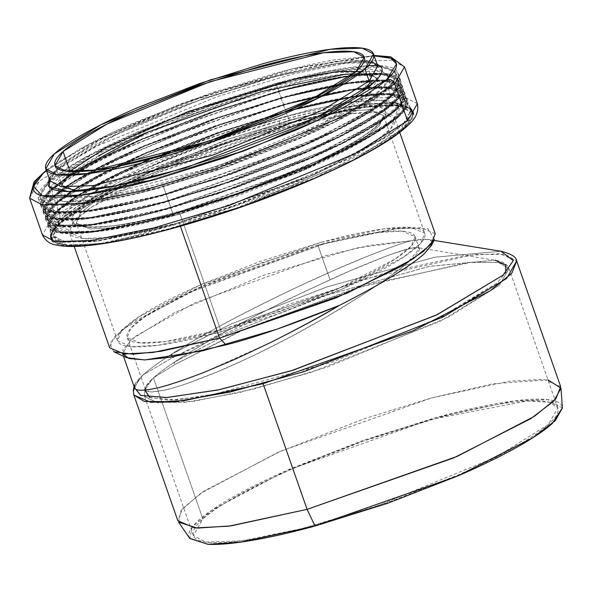 <?xml version="1.0" encoding="UTF-8"?>
<svg xmlns="http://www.w3.org/2000/svg" width="592" height="592" viewBox="0 0 592 592"><rect width="100%" height="100%" fill="white"/><g stroke="black" fill="none" stroke-linecap="round" stroke-linejoin="round"><path stroke-width="0.44" stroke-dasharray="2.96 2.22" d="M68.909 245.902C58.319 245.362 52.266 243.046 50.764 238.968C49.254 234.891 52.407 229.356 60.221 222.355C68.028 215.362 79.898 207.444 95.83 198.594C111.762 189.751 130.551 180.649 152.181 171.303L220.69 144.626L290.924 122.633C313.708 116.409 334.132 111.755 352.196 108.676C370.259 105.598 384.585 104.333 395.175 104.873C405.772 105.413 411.817 107.722 413.32 111.807C414.829 115.884 411.677 121.419 403.87 128.412C396.063 135.413 384.186 143.331 368.254 152.174M402.997 128.656C410.767 121.693 413.904 116.187 412.402 112.125C410.907 108.07 404.891 105.768 394.353 105.228C383.816 104.688 369.563 105.953 351.589 109.017C333.614 112.08 313.294 116.705 290.628 122.907L220.749 144.781L152.588 171.325C131.061 180.627 112.376 189.677 96.518 198.475C80.667 207.281 68.857 215.162 61.087 222.118C53.317 229.082 50.187 234.587 51.682 238.65C53.184 242.705 59.2 245.007 69.738 245.539C80.275 246.08 94.528 244.822 112.495 241.758C130.469 238.694 150.79 234.069 173.456 227.868L243.342 205.986L311.503 179.45C333.022 170.148 351.715 161.098 367.565 152.292C383.416 143.493 395.227 135.612 402.997 128.656L412.439 112.214L400.14 105.776L364.805 107.004L305.391 119.007L232.649 140.681L112.251 190.143L61.087 222.118L51.652 238.561L63.951 244.999L99.286 243.771L158.7 231.761L231.442 210.086L351.833 160.632L402.997 128.656L402.057 125.955L350.893 157.938L230.495 207.392L157.761 229.067L98.339 241.07L63.004 242.306L50.705 235.86L60.147 219.425L111.303 187.442L231.701 137.988L304.443 116.313L363.865 104.31L399.193 103.075L411.492 109.52L402.057 125.955L402.997 128.656M46.701 170.415L88.711 144.322L176.349 105.687L291.967 68.998L374.137 55.87L335.079 59.792C317.016 62.863 296.592 67.518 273.807 73.748L203.567 95.741L135.057 122.411C113.427 131.764 94.646 140.859 78.714 149.709L46.428 170.629M49.158 178.421L56.736 169.741C63.929 163.303 74.858 156.007 89.525 147.867C104.192 139.719 121.486 131.343 141.399 122.736L204.469 98.183L269.131 77.937C290.11 72.202 308.913 67.917 325.541 65.083C342.169 62.249 355.355 61.087 365.109 61.583L376.867 63.655M29.6 198.172L39.405 181.093L92.567 147.867L217.664 96.474L293.24 73.956L354.985 61.479L391.697 60.199L404.477 66.896L391.697 60.199L354.985 61.479L293.24 73.956L217.664 96.474L92.567 147.867L39.405 181.093L33.307 187.383M417.367 103.711L404.588 97.021L367.876 98.294L306.138 110.771L230.554 133.296L105.457 184.682L52.296 217.908L42.491 234.987L52.296 217.908L105.457 184.682L230.554 133.296L306.138 110.771L367.876 98.294L404.588 97.021L417.367 103.711M50.009 180.863L50.535 177.8L61.612 165.967L109.564 137.485L201.657 99.227L282.362 74.503L346.549 62.36L368.069 62.16L375.417 64.04L377.718 66.097L366.552 60.251L334.458 61.368L214.415 91.96L105.058 136.885L58.586 165.93L50.009 180.863L58.586 165.93L98.575 140.237L191.275 100.1L308.277 65.86L349.495 59.881L371.761 61.42M402.057 125.955L410.256 116.506L410.796 108.158L395.789 102.697L357.96 105.139L297.554 118.097L225.892 139.971L109.646 188.293L60.147 219.425L59.311 209.775L108.144 179.065L222.807 131.402L293.491 109.823L353.084 97.044L390.402 94.631L405.202 100.018L404.669 108.262L396.573 117.579L344.389 149.991L221.408 199.896L148.725 221.001L91.346 231.82L59.141 231.805L49.698 224.516L59.311 209.775L60.147 219.425L50.401 234.365L59.977 241.751L92.618 241.773L150.79 230.799L224.472 209.413L349.147 158.819L402.057 125.955M398.32 117.105C406.06 110.164 409.183 104.673 407.688 100.633C406.201 96.585 400.199 94.298 389.699 93.758C379.198 93.225 364.99 94.476 347.082 97.532C329.174 100.581 308.92 105.198 286.328 111.37L216.687 133.178L148.755 159.625C127.302 168.898 108.676 177.918 92.877 186.695C77.078 195.464 65.312 203.315 57.572 210.249C49.824 217.19 46.701 222.681 48.196 226.721C49.691 230.769 55.685 233.056 66.186 233.596C76.686 234.136 90.894 232.878 108.802 229.822C126.71 226.773 146.964 222.155 169.556 215.984L239.205 194.176L307.13 167.728C328.582 158.456 347.208 149.436 363.007 140.667C378.806 131.89 390.572 124.039 398.32 117.105L406.497 107.685L407.03 99.367L392.074 93.921L354.371 96.363L294.172 109.268L222.755 131.069L106.908 179.228L57.572 210.249L56.943 203.019L105.776 172.309L220.439 124.646L291.123 103.067L350.716 90.287L388.034 87.875L402.834 93.262L402.301 101.498L394.205 110.822L342.021 143.234L219.04 193.14L146.357 214.237L88.978 225.056L56.773 225.041L47.33 217.76L56.943 203.019L57.572 210.249L47.856 225.145L57.402 232.508L89.932 232.523L147.911 221.593L221.334 200.274L345.595 149.85L398.32 117.105M396.573 117.579C388.914 124.446 377.259 132.216 361.623 140.896C345.987 149.584 327.554 158.508 306.323 167.684L239.087 193.865L170.156 215.444C147.793 221.563 127.746 226.129 110.023 229.148C92.293 232.168 78.233 233.411 67.836 232.878C57.446 232.353 51.511 230.081 50.031 226.077C48.551 222.074 51.645 216.642 59.311 209.775C66.97 202.908 78.625 195.138 94.261 186.458C109.897 177.77 128.331 168.846 149.561 159.67L216.798 133.489L285.729 111.91C308.092 105.798 328.138 101.225 345.869 98.205C363.592 95.186 377.652 93.943 388.049 94.476C398.438 95.009 404.373 97.273 405.853 101.276C407.333 105.28 404.24 110.711 396.573 117.579M395.952 110.341C403.692 103.408 406.815 97.917 405.32 93.869C403.833 89.829 397.831 87.535 387.331 87.002C376.83 86.462 362.63 87.72 344.714 90.768C326.806 93.825 306.552 98.435 283.96 104.614L214.319 126.422L146.387 152.869C124.934 162.141 106.316 171.162 90.517 179.931C74.718 188.7 62.944 196.559 55.204 203.493C47.456 210.426 44.333 215.917 45.828 219.965C47.323 224.005 53.317 226.299 63.818 226.832C74.318 227.372 88.526 226.114 106.434 223.066C124.342 220.009 144.596 215.399 167.188 209.22L236.837 187.42L304.762 160.972C326.214 151.7 344.84 142.672 360.639 133.903C376.438 125.134 388.204 117.275 395.952 110.341L404.129 100.929L404.662 92.604L389.706 87.157L352.003 89.599L291.804 102.512L220.387 124.313L104.54 172.464L55.204 203.493L54.575 196.255L103.408 165.545L218.071 117.882L288.755 96.304L348.348 83.531L385.666 81.111L400.466 86.499L399.933 94.742L391.837 104.059L339.653 136.471L216.672 186.376L143.997 207.481L86.61 218.3L54.405 218.285L44.962 210.996L54.575 196.255L55.204 203.493L45.488 218.381L55.034 225.744L87.572 225.759L145.543 214.829L218.973 193.51L343.227 143.094L395.952 110.341M394.205 110.822C386.546 117.682 374.891 125.46 359.255 134.14C343.619 142.82 325.186 151.752 303.955 160.928L236.719 187.102L167.788 208.687C145.425 214.8 125.378 219.366 107.655 222.385C89.925 225.411 75.865 226.655 65.475 226.122C55.078 225.589 49.143 223.325 47.663 219.321C46.183 215.318 49.277 209.879 56.943 203.019C64.609 196.152 76.257 188.374 91.893 179.694C107.529 171.014 125.963 162.082 147.193 152.906L214.43 126.732L283.361 105.147C305.724 99.034 325.77 94.468 343.501 91.449C361.224 88.43 375.284 87.179 385.681 87.712C396.07 88.245 402.012 90.517 403.485 94.513C404.965 98.516 401.872 103.955 394.205 110.822M393.584 103.585C401.324 96.644 404.447 91.153 402.96 87.113C401.465 83.065 395.463 80.778 384.963 80.238C374.462 79.705 360.262 80.956 342.346 84.012C324.438 87.061 304.184 91.679 281.592 97.85L211.951 119.658L144.019 146.106C122.566 155.378 103.948 164.398 88.149 173.175C72.35 181.944 60.576 189.795 52.836 196.729C45.088 203.67 41.965 209.161 43.46 213.201C44.955 217.249 50.949 219.536 61.45 220.076C71.95 220.616 86.158 219.358 104.066 216.302C121.982 213.253 142.228 208.636 164.82 202.464L234.469 180.656L302.394 154.209C323.846 144.936 342.472 135.916 358.271 127.147C374.07 118.37 385.843 110.519 393.584 103.585L401.761 94.165L402.294 85.847L387.346 80.401L349.635 82.843L289.436 95.749L218.019 117.549L102.172 165.708L52.836 196.729L52.207 189.499L101.04 158.789L215.703 111.126L286.387 89.547L345.98 76.768L383.298 74.355L398.098 79.742L397.565 87.979L389.477 97.303L337.285 129.715L214.304 179.62L141.629 200.718L84.242 211.536L52.037 211.522L42.594 204.24L52.207 189.499L52.836 196.729L43.127 211.625L52.666 218.988L85.204 219.003L143.175 208.073L216.605 186.754L340.859 136.33L393.584 103.585M391.837 104.059C384.178 110.926 372.531 118.696 356.887 127.376C341.251 136.064 322.818 144.988 301.587 154.164L234.351 180.345L165.42 201.924C143.057 208.044 123.01 212.609 105.287 215.629C87.557 218.648 73.497 219.891 63.107 219.358C52.71 218.833 46.775 216.561 45.295 212.558C43.823 208.554 46.909 203.123 54.575 196.255C62.241 189.388 73.889 181.618 89.525 172.938C105.161 164.258 123.595 155.326 144.833 146.15L212.062 119.969L281 98.39C303.356 92.278 323.402 87.705 341.133 84.686C358.856 81.666 372.916 80.423 383.313 80.956C393.702 81.489 399.644 83.753 401.117 87.757C402.597 91.76 399.504 97.192 391.837 104.059M380.212 65.653L397.876 72.594L388.47 88.978L391.216 96.822C398.956 89.888 402.079 84.397 400.592 80.349C399.097 76.309 393.103 74.015 382.595 73.482C372.094 72.942 357.894 74.2 339.978 77.249C322.07 80.305 301.816 84.915 279.224 91.094L209.583 112.902L141.651 139.349C120.206 148.622 101.58 157.642 85.781 166.411C69.982 175.18 58.208 183.039 50.468 189.973C42.728 196.907 39.597 202.397 41.092 206.445C42.587 210.486 48.581 212.78 59.082 213.32C69.582 213.853 83.79 212.595 101.698 209.546C119.614 206.49 139.86 201.879 162.452 195.7L232.101 173.9L300.026 147.452C321.478 138.18 340.104 129.16 355.903 120.383C371.702 111.614 383.475 103.755 391.216 96.822L400.621 80.438L388.367 74.022L353.15 75.251L293.935 87.216L221.445 108.817L101.454 158.101L50.468 189.973L41.063 206.356L53.317 212.772L88.526 211.551L147.748 199.585L220.239 177.985L340.23 128.693L391.216 96.822L388.47 88.978L337.477 120.849L217.493 170.133L145.003 191.734L85.781 203.7L50.572 204.928L38.317 198.512L47.723 182.129C55.463 175.188 67.229 167.336 83.028 158.567C98.827 149.791 117.453 140.77 138.905 131.498L206.837 105.05L276.479 83.25C299.071 77.071 319.325 72.461 337.233 69.405C355.141 66.356 369.349 65.098 379.849 65.631L377.422 65.542M389.477 97.303C381.81 104.162 370.163 111.94 354.519 120.62C338.883 129.3 320.45 138.232 299.219 147.408L231.983 173.589L163.052 195.168C140.689 201.28 120.642 205.846 102.919 208.865C85.189 211.892 71.129 213.135 60.739 212.602C50.342 212.069 44.407 209.805 42.927 205.801C41.455 201.798 44.548 196.359 52.207 189.499C59.873 182.632 71.521 174.855 87.157 166.174C102.793 157.494 121.234 148.562 142.465 139.386L209.694 113.213L278.632 91.627C300.995 85.514 321.034 80.949 338.765 77.929C356.488 74.91 370.548 73.66 380.945 74.192C391.342 74.725 397.276 76.997 398.749 81C400.229 84.996 397.136 90.435 389.477 97.303M47.804 182.055L83.753 158.168L163.888 121.131L278.41 82.725L368.305 65.697M379.849 65.631C390.35 66.171 396.351 68.465 397.839 72.505C399.334 76.553 396.211 82.044 388.47 88.978C380.723 95.911 368.957 103.77 353.158 112.539C337.359 121.308 318.733 130.329 297.28 139.601L229.348 166.049L159.707 187.856C137.115 194.035 116.861 198.646 98.953 201.702C81.045 204.751 66.837 206.009 56.336 205.468C45.836 204.936 39.842 202.642 38.347 198.594C36.852 194.553 39.975 189.063 47.723 182.129M98.45 155.94C84.449 163.71 74.022 170.666 67.162 176.808C60.31 182.958 57.542 187.819 58.86 191.401C60.184 194.983 65.497 197.01 74.799 197.491C84.101 197.965 96.688 196.855 112.554 194.146C128.42 191.445 146.357 187.361 166.374 181.885L228.068 162.571L288.245 139.142C307.248 130.928 323.743 122.936 337.736 115.166C351.737 107.396 362.163 100.44 369.023 94.291C375.883 88.149 378.651 83.287 377.326 79.705L369.023 94.291L323.247 122.833L215.466 166.892L98.857 196.181L68.591 196.833L58.682 190.816L58.86 191.401M377.326 79.705C376.001 76.116 370.688 74.089 361.386 73.615C352.085 73.142 339.505 74.252 323.632 76.953C307.766 79.661 289.828 83.746 269.811 89.214L208.118 108.536L147.941 131.964M54.975 165.575L61.842 185.185L69.479 171.502L61.842 185.185L62.893 186.924M78.114 191.209L149.125 180.486L251.874 147.845L327.887 113.856L362.215 91.723L327.887 113.856L251.874 147.845L149.125 180.486L78.114 191.209M370.259 82.599L371.177 76.864L361.89 71.543L371.177 76.864L370.141 76.042L364.435 74.414L353.224 73.874M411.314 109.076L393.044 104.791L352.262 108.662L220.113 144.825L108.084 192.037L60.221 222.355A6.49 5.913 48.1 0 1 52.296 217.908A6.49 5.913 -131.9 0 0 60.221 222.355L50.572 235.409M52.148 241.114L69.094 245.909L108.758 242.616L241.21 206.911L355.222 159.137L403.87 128.412L413.645 114.522M50.031 177.06L56.736 169.741L120.901 131.957L188.315 104L269.131 77.937L337.196 63.3L373.996 62.767L381.958 71.388L373.108 83.257M74.007 171.658L68.827 175.913C62.345 183.298 60.014 186.391 61.842 185.185L78.026 191.209M362.282 91.664L371.177 76.864L364.302 57.246M58.682 190.802L67.162 176.808A4.869 4.44 -131.9 0 0 68.879 175.868A4.869 4.44 -131.9 0 0 70.071 171.539A4.869 4.44 48.1 0 1 68.879 175.868A4.869 4.44 48.1 0 1 67.162 176.808L105.013 152.373L192.415 114.189L304.991 80.571L346.253 73.993L369.711 74.703M373.915 76.22L377.148 79.276M172.509 224.775L98.842 240.596L66.822 242.276L50.905 235.446L55.53 223.813L75.635 207.503L148.096 169.874L289.473 119.984L363.14 104.162L395.16 102.483L411.077 109.313L406.452 120.946L386.347 137.255L313.886 174.884L172.509 224.775L173.56 227.779L314.937 177.889L387.397 140.26L407.503 123.95L412.128 112.325L396.211 105.487L364.191 107.174L290.531 122.995L149.147 172.879L76.686 210.508L56.58 226.817L51.955 238.45L67.873 245.288L99.893 243.601L173.56 227.779L172.509 224.775L317.223 173.412L389.551 135.087L408.066 118.977L410.382 107.959L392.748 102.327L360.942 104.466L289.473 119.984L151.411 168.431L78.995 205.32L57.446 221.763L50.601 233.951L64.565 242.054L96.681 240.877L172.509 224.775M270.574 342.531L203.907 372.405C181.537 381.048 165.116 386.413 154.638 388.5M431.479 245.436L431.42 240.944C430.162 238.739 423.569 238.65 411.632 240.67C404.144 242.394 389.062 247.745 366.381 256.721C347.341 264.284 325.644 273.785 301.291 285.211C251.215 308.728 199.26 336.123 172.131 353.853L230.517 324.261L326.984 286.891L434.454 257.276L500.899 251.245L435.187 257.128L328.138 286.498L231.132 323.987L172.131 353.853C187.39 344.085 207 332.83 230.969 320.102C251.089 309.387 274.533 297.754 301.291 285.211L335.42 269.774L366.381 256.721C388.655 247.856 403.744 242.505 411.632 240.67L427.809 239.42L431.42 240.944L431.746 244.903M133.281 390.306A4.869 4.78 -174.7 0 0 133.526 392.304C133.881 388.219 137.011 382.454 142.931 375.002L171.665 358.138L288.733 304.458L387.412 272.335L465.712 255.515L499.752 253.724L516.668 260.991L505.457 254.456L475.058 254.419L362.533 279.483L243.171 322.744L171.665 358.138L142.931 375.002C136.434 380.841 133.607 385.044 134.451 387.612L134.451 387.612M560.668 386.628L543.745 379.368L509.712 381.159L431.413 397.972L281.141 451L204.122 490.997L182.75 508.336L177.829 520.701M189.684 538.298L189.129 537.173C187.583 532.978 190.824 527.28 198.853 520.087C206.882 512.894 219.092 504.747 235.483 495.645C251.874 486.543 271.195 477.189 293.447 467.569L363.91 440.13L436.156 417.515C459.592 411.107 480.6 406.319 499.182 403.152C517.756 399.992 532.497 398.682 543.389 399.245C554.282 399.8 560.506 402.175 562.052 406.371L562.385 407.755M149.539 397.328L168.905 400.155L207.592 395.996L332.408 362.082L445.872 314.981L497.102 282.954L505.805 272.564L497.102 282.954L435.668 320.035L299.093 373.012L227.454 392.111L176.409 399.896L150.738 397.846L144.914 390.084L145.995 386.435L153.469 377.844C148.851 383.416 145.95 387.915 144.774 391.334L144.544 396.196L155.03 402.375L185.533 402.308L239.523 392.548L310.585 372.575L440.677 321.027L499.47 285.166L509.002 268.561L497.99 262.278L467.806 262.471L355.829 288.134L240.026 331.106L174.337 364.85A3.249 2.56 57.8 0 1 174.699 361.964L174.337 364.85L153.469 377.844C158.582 373.293 165.656 368.002 174.699 361.964L228.438 333.644L321.922 296.555L428.971 266.43L495.001 260.147L429.748 266.274L323.121 296.141L229.052 333.363L174.699 361.964C193.614 349.243 220.846 333.681 256.395 315.284L304.688 291.464L350.042 270.87L386.968 255.818C398.542 251.556 406.571 249.01 411.063 248.174L417.508 247.619L419.425 249.313C419.299 251.422 416.487 254.9 411.003 259.74C405.735 264.528 397.683 270.766 386.872 278.447C377.489 285.181 365.227 293.277 350.101 302.734C338.136 310.252 323.165 319.007 305.198 328.982C294.283 335.168 278.388 343.397 257.505 353.668C235.868 363.888 220.927 370.592 212.691 373.781C197.506 379.923 185.348 384.341 176.224 387.035C154.379 393.192 144.1 393.591 145.388 388.226A3.249 3.167 -160.3 0 0 144.774 391.334L144.544 396.196L144.774 391.334C145.958 387.901 148.858 383.409 153.469 377.844L202.893 518.984L193.362 535.59L205.787 542.094L241.477 540.851L301.498 528.723L374.98 506.826L496.599 456.869L548.288 424.56L557.819 407.955L549.494 402.257L526.88 401.013L434.772 418.751L364.176 440.855L295.319 467.665C273.578 477.063 254.701 486.21 238.687 495.097C222.673 503.992 210.745 511.947 202.893 518.984C195.049 526.014 191.875 531.579 193.392 535.679C194.909 539.778 200.984 542.094 211.625 542.642C222.274 543.19 236.674 541.909 254.826 538.816C272.979 535.723 293.506 531.046 316.409 524.786L387.005 502.689L455.855 475.879C477.603 466.481 496.481 457.335 512.494 448.447C528.508 439.553 540.437 431.59 548.288 424.56C556.132 417.53 559.299 411.965 557.79 407.866C556.273 403.766 550.197 401.443 539.549 400.902C528.908 400.355 514.507 401.628 496.355 404.721C478.195 407.814 457.668 412.491 434.772 418.751C376.379 434.572 312.154 459.096 272.942 477.729C234.225 496.644 210.878 510.393 202.893 518.984L153.469 377.844C148.474 382.328 145.78 385.784 145.388 388.226L145.484 389.662L150.642 391.971L164.014 390.298C168.18 389.506 175.913 387.227 187.213 383.461L217.479 371.798L252.495 356.073L289.636 337.388L326.155 317.12L359.425 296.858C382.173 282.162 398.068 270.914 407.096 263.107L419.343 248.781L418.426 247.87C419.573 245.858 410.101 248.129 390.01 254.693C368.039 263.011 348.037 271.365 330.003 279.742L317.889 245.162L376.778 232.515L402.368 231.176L415.088 236.637L411.396 245.932L395.323 258.97L337.403 289.044L224.398 328.923L165.516 341.569L139.919 342.916L127.199 337.455L130.899 328.153L146.964 315.122L204.884 285.041L317.889 245.162L330.003 279.742L288.126 299.411L245.547 320.923C215.821 336.626 192.208 350.309 174.699 361.964C165.568 368.061 158.493 373.36 153.469 377.844L174.337 364.85L246.701 328.19L367.632 284.574L473.06 261.967L499.478 262.574L509.002 268.561L499.47 285.166L448.218 317.253L327.665 366.929L254.449 388.877L194.146 401.258L157.805 402.819L144.685 396.559M123.454 356.206L122.655 353.927L130.662 339.971L175.047 312.339L263.137 275.398L356.65 248.018L411.632 240.67L369.734 245.317L325.519 255.744L194.546 302.986L134.229 336.974L122.803 349.946L126.555 357.642M113.819 351.752L109.838 343.567L121.982 329.774L186.095 293.647L325.326 243.438L399.06 228.283L427.779 228.69L434.461 239.464M172.131 353.853C159.189 362.126 149.45 369.171 142.931 375.002C149.613 369.06 159.352 362.008 172.131 353.853L171.665 358.138A4.869 3.663 59.3 0 1 172.131 353.853M435.238 233.788L420.853 227.609L391.911 229.134L325.326 243.438L197.528 288.526L132.031 322.544L113.856 337.285L109.675 347.8M180.397 226.233L179.176 222.747L112.591 237.044L83.65 238.569L69.264 232.39L73.445 221.874L91.619 207.133L157.117 173.123L284.907 128.027L351.493 113.723L380.434 112.206L394.827 118.378L390.646 128.893L372.472 143.641L306.974 177.652L179.176 222.747L180.397 226.233M562.4 408.006L547.94 399.615L514.677 400.836L436.156 417.515L286.284 470.699L211.388 510.385L192.215 527.072L189.81 538.491M178.569 522.144L181.034 510.43L200.71 493.299L277.589 452.562L364.169 418.788L431.413 397.972L493.195 383.742L547.977 379.849M134.081 386.569L134.702 384.815L142.931 375.002C137.011 382.462 133.873 388.234 133.526 392.304L133.829 395.056M133.526 392.304L133.281 390.283M173.56 227.779C150.93 233.966 130.64 238.591 112.702 241.647C94.757 244.703 80.527 245.961 70.011 245.421C59.489 244.888 53.487 242.594 51.985 238.539C50.49 234.491 53.62 228.986 61.376 222.037C69.131 215.096 80.926 207.222 96.748 198.438C112.576 189.655 131.232 180.619 152.721 171.325L220.764 144.833L290.531 122.995C313.161 116.809 333.444 112.184 351.389 109.128C369.327 106.072 383.557 104.814 394.08 105.346C404.595 105.887 410.604 108.181 412.099 112.236C413.593 116.284 410.463 121.782 402.708 128.73C394.953 135.679 383.165 143.545 367.336 152.336C351.507 161.12 332.852 170.156 311.37 179.443L243.319 205.935L173.56 227.779M179.176 222.747L242.239 203.004L303.748 179.058C323.165 170.659 340.03 162.489 354.334 154.549C368.638 146.609 379.302 139.497 386.31 133.215C393.317 126.932 396.152 121.967 394.797 118.304C393.443 114.641 388.012 112.569 378.51 112.08C369.001 111.592 356.132 112.732 339.919 115.492C323.698 118.259 305.368 122.433 284.907 128.027L221.852 147.771L160.343 171.717C140.918 180.116 124.054 188.278 109.749 196.226C95.445 204.166 84.789 211.277 77.774 217.56C70.766 223.835 67.939 228.808 69.286 232.471C70.64 236.134 76.072 238.206 85.581 238.694C95.09 239.183 107.951 238.043 124.165 235.276C140.385 232.515 158.723 228.334 179.176 222.747M160.476 187.168L85.766 203.034L54.124 204.196L40.367 196.211L47.723 183.609L93.114 153.772L160.521 122.958L275.709 83.931L279.024 90.879L141.429 139.164L69.257 175.928L47.782 192.319L40.959 204.455L54.871 212.535L86.883 211.359L162.452 195.308L306.678 144.13L378.754 105.931L397.21 89.873L399.519 78.891L381.944 73.282L350.242 75.413L279.024 90.879L275.709 83.931L330.987 71.099L381.218 66.815L394.834 72.083L392.548 82.939L374.307 98.812L303.052 136.574L160.476 187.168L229.208 165.649L296.244 139.549C317.416 130.403 335.79 121.493 351.382 112.843C366.973 104.185 378.591 96.429 386.236 89.584C393.872 82.739 396.958 77.323 395.486 73.334C394.013 69.338 388.093 67.081 377.726 66.548C367.366 66.023 353.35 67.259 335.671 70.27C317.993 73.282 298.013 77.841 275.709 83.931L206.985 105.45L139.941 131.557C118.777 140.704 100.396 149.606 84.804 158.264C69.212 166.922 57.594 174.67 49.95 181.515C42.313 188.36 39.227 193.776 40.7 197.772C42.173 201.761 48.093 204.025 58.46 204.551C68.82 205.084 82.843 203.84 100.514 200.829C118.193 197.817 138.18 193.266 160.476 187.168M162.452 195.308C139.897 201.48 119.68 206.083 101.794 209.131C83.916 212.173 69.738 213.431 59.252 212.898C48.773 212.358 42.787 210.071 41.292 206.031C39.805 201.998 42.92 196.514 50.653 189.595C58.379 182.669 70.13 174.825 85.907 166.071C101.676 157.317 120.265 148.311 141.68 139.053L209.494 112.65L279.024 90.879C301.572 84.715 321.789 80.112 339.675 77.064C357.553 74.015 371.732 72.764 382.217 73.297C392.703 73.837 398.69 76.124 400.177 80.157C401.665 84.197 398.549 89.673 390.816 96.6C383.091 103.526 371.339 111.363 355.57 120.124C339.793 128.878 321.204 137.884 299.789 147.142L231.975 173.545L162.452 195.308M163.044 194.775L231.857 173.234L298.982 147.097C320.176 137.936 338.58 129.026 354.186 120.354C369.8 111.688 381.426 103.933 389.077 97.073C396.729 90.221 399.815 84.797 398.342 80.801C396.862 76.805 390.942 74.54 380.567 74.015C370.185 73.482 356.155 74.725 338.454 77.737C320.76 80.756 300.751 85.315 278.425 91.412L209.612 112.961L142.494 139.09C121.293 148.252 102.897 157.169 87.283 165.834C71.676 174.499 60.044 182.262 52.392 189.114C44.74 195.967 41.655 201.391 43.127 205.387C44.607 209.383 50.535 211.647 60.909 212.18C71.284 212.713 85.322 211.47 103.015 208.451C120.716 205.439 140.726 200.88 163.044 194.775L88.252 210.663L56.573 211.825L42.802 203.833L49.55 191.808L70.811 175.587L142.243 139.201L278.425 91.412L281.385 97.636L143.797 145.921L71.625 182.684L50.15 199.075L43.327 211.218L57.239 219.292L89.244 218.115L164.813 202.072L309.046 150.886L381.122 112.695L399.578 96.629L401.887 85.648L384.312 80.038L352.61 82.17L281.385 97.636L278.425 91.412L348.917 76.109L380.293 74L397.691 79.55L395.404 90.421L377.134 106.316L305.798 144.115L163.044 194.775M164.813 202.072C142.265 208.236 122.041 212.839 104.162 215.888C86.284 218.936 72.106 220.187 61.62 219.654C51.134 219.114 45.147 216.827 43.66 212.794C42.173 208.754 45.288 203.271 53.021 196.352C60.747 189.425 72.498 181.581 88.267 172.827C104.044 164.073 122.633 155.067 144.048 145.81L211.862 119.406L281.385 97.636C303.94 91.471 324.157 86.869 342.035 83.82C359.921 80.771 374.1 79.52 384.585 80.053C395.064 80.593 401.05 82.88 402.545 86.913C404.033 90.953 400.917 96.437 393.184 103.356C385.459 110.282 373.707 118.126 357.931 126.88C342.161 135.635 323.572 144.64 302.157 153.898L234.343 180.301L164.813 202.072M165.412 201.532L234.225 179.99L301.343 153.853C322.544 144.692 340.94 135.783 356.554 127.117C372.161 118.444 383.794 110.689 391.445 103.837C399.097 96.984 402.183 91.553 400.71 87.557C399.23 83.561 393.303 81.304 382.928 80.771C372.553 80.238 358.515 81.481 340.822 84.493C323.121 87.512 303.111 92.071 280.793 98.176L211.98 119.717L144.855 145.854C123.661 155.015 105.258 163.925 89.651 172.59C74.037 181.263 62.412 189.018 54.76 195.871C47.108 202.723 44.023 208.155 45.495 212.151C46.975 216.147 52.895 218.404 63.27 218.936C73.652 219.469 87.683 218.226 105.383 215.214C123.077 212.195 143.086 207.637 165.412 201.532L90.62 217.419L58.941 218.581L45.162 210.589L51.918 198.572L73.179 182.343L144.603 145.958L280.793 98.176L283.753 104.399L146.157 152.677L73.993 189.44L52.51 205.831L45.688 217.974L59.607 226.048L91.612 224.871L167.181 208.828L311.407 157.642L383.49 119.451L401.946 103.393L404.247 92.404L386.672 86.802L354.978 88.926L283.753 104.399L280.793 98.176L351.285 82.865L382.661 80.756L400.051 86.306L397.772 97.177L379.502 113.072L308.166 150.871L165.412 201.532M167.181 208.828C144.626 214.992 124.409 219.595 106.53 222.644C88.652 225.693 74.466 226.943 63.988 226.41C53.502 225.87 47.515 223.584 46.028 219.551C44.533 215.51 47.656 210.034 55.382 203.108C63.115 196.181 74.866 188.345 90.635 179.583C106.405 170.829 125.001 161.823 146.416 152.566L214.23 126.163L283.753 104.399C306.308 98.228 326.525 93.625 344.403 90.576C362.282 87.535 376.468 86.277 386.953 86.809C397.432 87.35 403.418 89.636 404.913 93.677C406.401 97.71 403.278 103.193 395.552 110.112C387.827 117.038 376.075 124.882 360.299 133.637C344.529 142.391 325.933 151.397 304.525 160.654L236.711 187.057L167.181 208.828M167.78 208.295L236.593 186.746L303.711 160.617C324.904 151.456 343.308 142.539 358.922 133.873C374.529 125.208 386.162 117.445 393.813 110.593C401.457 103.741 404.551 98.316 403.071 94.32C401.598 90.324 395.671 88.06 385.296 87.527C374.921 86.994 360.883 88.238 343.19 91.257C325.489 94.269 305.479 98.827 283.154 104.932L214.341 126.473L147.223 152.61C126.029 161.771 107.626 170.681 92.019 179.354C76.405 188.019 64.772 195.774 57.128 202.634C49.476 209.487 46.391 214.911 47.863 218.907C49.336 222.903 55.263 225.167 65.638 225.693C76.013 226.225 90.051 224.982 107.751 221.97C125.445 218.951 145.454 214.393 167.78 208.295L92.981 224.176L61.302 225.337L47.53 217.345L54.286 205.328L75.539 189.107L146.971 152.714L283.154 104.932L286.121 111.155L148.525 159.433L76.361 196.196L54.878 212.587L48.056 224.731L61.975 232.811L93.98 231.635L169.549 215.584L313.775 164.398L385.851 126.207L404.306 110.149L406.615 99.167L389.04 93.558L357.346 95.682L286.121 111.155L283.154 104.932L353.653 89.621L385.022 87.512L402.419 93.062L400.133 103.933L381.87 119.828L310.526 157.635L167.78 208.295M169.549 215.584C146.994 221.748 126.777 226.359 108.898 229.4C91.02 232.449 76.834 233.707 66.356 233.167C55.87 232.634 49.883 230.347 48.396 226.307C46.901 222.266 50.024 216.79 57.75 209.864C65.483 202.938 77.234 195.101 93.003 186.339C108.773 177.585 127.369 168.579 148.784 159.322L216.598 132.919L286.121 111.155C308.676 104.991 328.893 100.381 346.771 97.332C364.65 94.291 378.836 93.033 389.314 93.573C399.8 94.106 405.786 96.392 407.274 100.433C408.769 104.466 405.646 109.949 397.92 116.876C390.187 123.795 378.436 131.639 362.667 140.393C346.897 149.154 328.301 158.16 306.885 167.41L239.072 193.813L169.549 215.584M170.148 215.051L238.961 193.503L306.079 167.373C327.272 158.212 345.676 149.295 361.283 140.63C376.897 131.964 388.53 124.202 396.174 117.349C403.825 110.497 406.911 105.073 405.439 101.077C403.966 97.081 398.039 94.816 387.664 94.283C377.289 93.751 363.251 94.994 345.55 98.013C327.857 101.025 307.847 105.583 285.522 111.688L216.709 133.23L149.591 159.366C128.397 168.528 109.994 177.437 94.38 186.11C78.773 194.775 67.14 202.538 59.489 209.39C51.844 216.243 48.751 221.667 50.231 225.663C51.704 229.659 57.631 231.923 68.006 232.456C78.381 232.982 92.419 231.738 110.112 228.727C127.813 225.707 147.822 221.149 170.148 215.051L95.349 230.932L63.67 232.094L49.898 224.102L56.647 212.084L77.907 195.863L149.339 159.477L285.522 111.688L289.473 119.984L285.522 111.688L356.014 96.378L387.39 94.269L404.787 99.819L402.501 110.689L384.238 126.584L312.894 164.391L170.148 215.051M382.018 71.195L388.041 75.946C389.455 79.765 386.502 84.959 379.176 91.516C371.857 98.072 360.728 105.502 345.795 113.79C330.854 122.085 313.242 130.617 292.966 139.379L228.741 164.391L162.889 185.007C141.532 190.846 122.381 195.205 105.45 198.091C88.511 200.977 75.08 202.168 65.157 201.657C55.226 201.147 49.558 198.986 48.144 195.16L49.832 187.523L57.01 179.591C64.328 173.027 75.458 165.605 90.391 157.309C105.332 149.014 122.944 140.489 143.22 131.72L207.452 106.715L273.297 86.099C294.661 80.26 313.804 75.894 330.736 73.008C347.674 70.122 361.105 68.938 371.036 69.442L382.003 71.188M321.027 242.357C340.326 237.081 357.627 233.137 372.93 230.532C388.234 227.927 400.37 226.847 409.338 227.306C418.315 227.772 423.435 229.726 424.708 233.181C425.988 236.637 423.317 241.329 416.701 247.249C410.086 253.176 400.029 259.888 386.532 267.384C373.034 274.873 357.124 282.584 338.802 290.502L280.763 313.101L221.267 331.727C201.961 337.003 184.66 340.948 169.356 343.552C154.053 346.165 141.917 347.238 132.948 346.779C123.98 346.32 118.851 344.359 117.579 340.903C116.306 337.447 118.97 332.763 125.585 326.836C132.201 320.908 142.258 314.197 155.755 306.708C169.253 299.212 185.163 291.501 203.493 283.583L261.523 260.983L321.027 242.357L200.444 284.907L138.646 317.001L121.493 330.913L117.549 340.829L131.128 346.66L158.434 345.225L221.267 331.727L180.049 214.038L117.223 227.528L89.91 228.963L76.338 223.14L80.283 213.216L97.428 199.304L159.226 167.218L279.809 124.668L342.642 111.17L369.948 109.735L383.52 115.566L379.576 125.482L362.43 139.394L300.632 171.488L180.049 214.038L221.267 331.727L341.843 289.177L403.648 257.083L420.794 243.179L424.738 233.255L411.166 227.432L383.853 228.86L321.027 242.357M317.889 245.162L262.13 262.626L207.74 283.797C190.565 291.227 175.654 298.449 163 305.472C150.353 312.495 140.926 318.785 134.732 324.335C128.531 329.892 126.029 334.288 127.221 337.521C128.42 340.763 133.222 342.598 141.629 343.027C150.035 343.456 161.409 342.45 175.75 340.008C190.091 337.558 206.305 333.866 224.398 328.923L280.157 311.466L334.547 290.287C351.722 282.865 366.64 275.643 379.287 268.62C391.934 261.597 401.361 255.307 407.562 249.75C413.756 244.2 416.265 239.804 415.066 236.563C413.867 233.329 409.072 231.494 400.658 231.065C392.252 230.628 380.878 231.635 366.537 234.084C352.196 236.526 335.982 240.219 317.889 245.162M145.995 386.435L145.188 388.826M240.145 130.077L284.079 116.883C305.435 111.037 324.586 106.678 341.517 103.792C358.449 100.906 371.887 99.715 381.81 100.226C391.741 100.736 397.41 102.897 398.823 106.723C400.236 110.549 397.276 115.736 389.958 122.3C382.639 128.856 371.51 136.278 356.569 144.574C341.636 152.869 324.024 161.394 303.74 170.163L239.516 195.168L173.671 215.784C152.307 221.623 133.163 225.989 116.224 228.875C99.293 231.761 85.862 232.945 75.931 232.441C66.008 231.931 60.332 229.763 58.926 225.944C57.513 222.118 60.465 216.924 67.784 210.367C75.11 203.811 86.232 196.389 101.173 188.093C116.113 179.798 133.718 171.266 154.001 162.504L197.447 145.025M279.75 120.753L219.062 139.756L159.87 162.8C141.177 170.881 124.949 178.74 111.185 186.384C97.414 194.028 87.157 200.873 80.408 206.919C73.667 212.965 70.944 217.745 72.246 221.267C73.541 224.797 78.773 226.788 87.919 227.261C97.073 227.728 109.446 226.632 125.06 223.968C140.667 221.312 158.308 217.294 178 211.906L238.68 192.911L297.872 169.86C316.565 161.786 332.793 153.92 346.564 146.276C360.328 138.639 370.585 131.794 377.333 125.748C384.082 119.702 386.805 114.922 385.503 111.4C384.201 107.87 378.976 105.879 369.822 105.406C360.676 104.939 348.296 106.035 332.689 108.691C317.083 111.355 299.434 115.373 279.75 120.753C254.619 127.199 221.541 138.358 180.493 154.223C140.807 169.934 97.095 191.608 80.408 206.919C44.777 240.1 132.527 225.611 178 211.906C203.123 205.461 236.208 194.309 277.248 178.444C316.935 162.733 360.654 141.059 377.333 125.748C412.964 92.567 325.223 107.056 279.75 120.753A3.249 1.214 74.7 0 0 279.809 124.668L342.642 111.17L369.948 109.735L383.52 115.566L379.576 125.482L362.43 139.394L300.632 171.488L180.049 214.038L117.223 227.528L89.91 228.963L76.338 223.14L80.283 213.216L97.428 199.304L159.226 167.218L279.809 124.668A3.249 1.214 -105.3 0 1 279.75 120.753M197.536 144.996L99.848 188.833L67.532 210.597L58.897 225.855L73.919 232.308L104.14 230.717L173.671 215.784L307.115 168.698L375.506 133.178L394.487 117.786L398.853 106.804L383.831 100.359L353.609 101.942L284.079 116.883L240.049 130.107M382.01 71.218L388.071 76.028L383.705 87.002L364.731 102.401L296.333 137.914L162.889 185.007L173.671 215.784L162.889 185.007L93.358 199.941L63.137 201.524L48.115 195.079L49.846 187.538M49.861 187.523L87.253 159.07L154.186 127.073L273.297 86.099L332.889 72.653L381.995 71.21M412.439 112.214L411.492 109.52M51.652 238.561L50.705 235.86M410.796 108.158L405.202 100.018M49.698 224.516L50.401 234.365M407.03 99.367L402.834 93.262M47.33 217.76L47.856 225.145M404.662 92.604L400.466 86.499M44.962 210.996L45.488 218.381M402.294 85.847L398.098 79.742M42.594 204.24L43.127 211.625M400.621 80.438L397.876 72.594M41.063 206.356L38.317 198.512M373.981 55.419L292.485 68.739L182.921 103.104L110.075 133.563L56.358 162.941L46.272 170.178M50.905 235.446L51.955 238.45M411.077 109.313L412.128 112.325M433.988 240.419L427.809 239.42M399.748 132.438L394.827 118.378M74.185 246.45L69.264 232.39M40.367 196.211L40.959 204.455M399.519 78.891L394.834 72.083M42.802 203.833L43.327 211.218M401.887 85.648L397.691 79.55M45.162 210.589L45.688 217.974M404.247 92.404L400.051 86.306M47.53 217.345L48.056 224.731M406.615 99.167L402.419 93.062M49.898 224.102L50.601 233.951M410.382 107.959L404.787 99.819M145.484 389.662L127.199 337.455M419.343 248.781L415.088 236.637M117.549 340.829L76.338 223.14C78.588 221.948 68.857 228.638 106.427 226.418C147.6 222.784 226.869 199.859 289.495 173.375C335.486 153.794 365.345 137.218 379.05 123.632C385.311 116.054 383.017 117.815 383.52 115.566L424.738 233.255M557.819 407.955L509.002 268.561C507.233 264.535 503.674 261.953 498.323 260.828L417.508 247.619M144.544 396.196L193.362 535.59M398.853 106.804L388.071 76.028M58.897 225.855L48.115 195.079"/><path stroke-width="0.89" d="M368.254 152.174C352.321 161.024 333.54 170.119 311.903 179.472L243.401 206.142L173.16 228.135C150.375 234.365 129.951 239.02 111.888 242.098C93.825 245.177 79.498 246.442 68.909 245.902M46.428 170.629L43.098 173.471C35.291 180.464 32.138 185.999 33.64 190.084C35.15 194.161 41.196 196.47 51.785 197.01C62.375 197.55 76.708 196.285 94.764 193.207C112.828 190.128 133.252 185.474 156.044 179.25L226.277 157.257L294.786 130.588C316.417 121.234 335.205 112.132 351.137 103.289C367.07 94.446 378.939 86.521 386.746 79.528C394.553 72.535 397.706 66.992 396.203 62.915C394.694 58.837 388.648 56.529 378.059 55.988L374.137 55.87L390.912 58.297L396.485 64.017L386.746 79.528L317.053 120.568L243.83 150.938L156.044 179.25L82.11 195.145L42.136 195.723L33.485 186.362L43.098 173.471L46.701 170.415M376.867 63.655L381.81 67.962C383.194 71.721 380.293 76.819 373.108 83.257C365.915 89.695 354.993 96.984 340.319 105.132C325.652 113.272 308.358 121.649 288.445 130.262L225.374 154.815L160.713 175.062C139.742 180.797 120.938 185.081 104.31 187.916C87.675 190.742 74.488 191.912 64.743 191.416C54.989 190.913 49.425 188.789 48.033 185.03L49.158 178.421M394.664 83.975L341.51 117.201L216.413 168.594L140.829 191.112L79.091 203.589L42.38 204.869L29.6 198.172L42.38 204.869L79.091 203.589L140.829 191.112L216.413 168.594L341.51 117.201L394.664 83.975L407.562 120.79L417.367 103.711L407.562 120.79L354.401 154.016L229.304 205.409L153.72 227.927L91.982 240.404L55.271 241.684L42.491 234.987L55.271 241.684L91.982 240.404L153.72 227.927L229.304 205.409L354.401 154.016L407.562 120.79L394.664 83.975L404.477 66.896L394.664 83.975A6.49 5.913 -131.9 0 0 386.746 79.528A6.49 5.913 48.1 0 1 394.664 83.975M45.784 168.794L50.009 180.863L61.183 186.709L93.277 185.592L213.32 155L322.677 110.082L369.149 81.03L364.924 68.961C371.976 62.641 374.825 57.639 373.463 53.946C372.102 50.261 366.64 48.174 357.065 47.686C347.497 47.197 334.547 48.344 318.222 51.127C301.898 53.902 283.442 58.112 262.855 63.736L199.378 83.613L137.462 107.714C117.919 116.165 100.943 124.387 86.543 132.386C72.143 140.378 61.413 147.534 54.36 153.861C47.301 160.18 44.452 165.183 45.813 168.868C47.175 172.553 52.644 174.647 62.212 175.136C71.78 175.624 84.73 174.477 101.054 171.695C117.379 168.912 135.834 164.709 156.429 159.078L219.898 139.209L281.814 115.1C301.365 106.649 318.341 98.427 332.734 90.435C347.134 82.443 357.864 75.28 364.924 68.961L318.452 98.006L209.094 142.931L89.044 173.523L56.958 174.64L45.784 168.794L54.36 153.861L100.832 124.808L210.19 79.89L330.232 49.299L362.319 48.181L373.493 54.027L364.924 68.961L369.149 81.03L377.718 66.097L371.761 61.42M63.063 151.478C69.723 145.514 79.853 138.757 93.447 131.209C107.034 123.661 123.062 115.899 141.51 107.922L199.955 85.174L259.866 66.415C279.306 61.102 296.725 57.128 312.139 54.501C327.546 51.881 339.764 50.794 348.799 51.26C357.834 51.719 362.992 53.694 364.28 57.172C365.56 60.65 362.874 65.372 356.214 71.343C349.554 77.308 339.423 84.064 325.837 91.612C312.243 99.16 296.222 106.915 277.766 114.892L219.321 137.647L159.411 156.406C139.971 161.72 122.551 165.693 107.145 168.313C91.73 170.94 79.513 172.02 70.478 171.562C61.442 171.095 56.284 169.127 54.997 165.649C53.717 162.171 56.403 157.442 63.063 151.478L106.93 124.061L210.153 81.659L323.469 52.777L353.757 51.726L364.302 57.246L356.214 71.343L312.347 98.76L209.124 141.162L95.808 170.037L65.52 171.095L54.975 165.575L63.063 151.478L69.937 171.095L69.479 171.502L69.937 171.095L63.063 151.478M368.305 65.697L377.422 65.542M147.941 131.964C128.945 140.178 112.443 148.17 98.45 155.94M62.893 186.924L78.026 191.209M362.282 91.664L370.259 82.599M361.89 71.543L337.529 71.558L296.488 78.595L188.323 111.488L105.805 147.837L69.937 171.095A4.869 4.44 48.1 0 1 70.071 171.539A4.869 4.44 -131.9 0 0 69.937 171.095L105.805 147.837L188.323 111.488L296.488 78.595L337.529 71.558L361.89 71.543M50.572 235.409L52.148 241.114M413.645 114.522L411.314 109.076M33.307 187.383L29.6 198.172L42.491 234.987C45.273 240.707 49.92 244.074 56.44 245.081C63.877 246.686 73.793 246.908 86.203 245.761C121.449 242.261 166.914 231.442 222.607 213.312C292.211 190.698 369.734 156.488 401.813 130.817C409.516 123.957 419.846 116.994 417.367 103.711L404.477 66.896L390.75 56.854L373.981 55.419M50.009 180.863L61.183 186.709L93.277 185.592L213.32 155L322.677 110.082L369.149 81.03L377.718 66.097L373.493 54.027M373.108 83.257A3.249 2.96 48.1 0 1 369.149 81.03A3.249 2.96 -131.9 0 0 373.108 83.257L317.016 117.194L185.133 168.002L115.262 185.895L68.42 191.519L49.21 186.909L50.031 177.06M369.711 74.703L373.915 76.22M431.746 244.903L424.183 253.827C417.552 259.836 406.593 267.517 391.312 276.856C377.985 285.055 360.669 294.572 339.364 305.413C323.18 315.218 300.248 327.591 270.574 342.531L235.956 358.863L203.907 372.405C181.182 381.159 164.761 386.524 154.638 388.5C141.999 391.075 135.272 390.779 134.451 387.612L140.785 395.426L167.129 397.521L219.373 389.677L293.351 370.141L437.273 314.663L503.104 275.11L513.301 260.65L500.899 251.245L513.301 260.628L503.104 275.11L436.082 315.233L291.035 370.851L217.619 390.047L166.293 397.565L140.593 395.36L134.451 387.612C135.272 390.787 142.006 391.083 154.638 388.5M433.988 240.419L500.899 251.245C511.251 253.798 516.513 257.046 516.668 260.991L511.754 273.356L490.383 290.687L413.364 330.684L263.085 383.712L307.085 509.357L457.357 456.328L534.376 416.331L555.747 398.993L560.668 386.628L516.668 260.991L506.656 278.432L443.016 317.016L304.414 371.473L230.525 391.941L175.291 401.642L144.418 401.465L133.829 395.056L133.526 392.304M177.829 520.701L194.746 527.96L228.786 526.17L307.085 509.357L263.085 383.712L184.785 400.532L150.753 402.316L133.829 395.056L177.829 520.701M562.385 407.755L552.329 423.458C544.292 430.65 532.082 438.798 515.699 447.9C499.308 456.994 479.986 466.355 457.734 475.975L387.272 503.407L315.025 526.029C291.59 532.437 270.581 537.225 252 540.385C233.418 543.552 218.685 544.855 207.792 544.3L189.684 538.298M126.555 357.642L144.529 359.929L170.607 357.25L226.055 344.855L219.595 338.15L160.654 351.337L132.934 354.179L113.819 351.752L126.555 357.642M434.461 239.464L423.25 251.563L400.828 266.504L336.241 297.835L219.595 338.15L226.055 344.855C254.471 337.692 292.241 324.542 339.364 305.413C361.853 293.921 379.169 284.404 391.312 276.856C406.475 267.584 417.434 259.91 424.183 253.827L431.479 245.436L434.461 239.464M270.574 342.531C295.6 329.951 318.526 317.578 339.364 305.413L276.893 329.211L203.374 350.649L145.04 359.914L129.078 358.56L122.655 353.927M74.185 246.45L109.675 347.8L124.061 353.972L153.01 352.455L219.595 338.15L347.386 293.055L412.883 259.044L431.057 244.304L435.238 233.788L399.748 132.438M219.595 338.15L180.397 226.233L219.595 338.15M189.81 538.491L208.073 544.314L241.018 542.102L315.025 526.029L307.085 509.357L231.124 525.851L197.314 528.123L178.569 522.144L189.81 538.491M547.977 379.849L560.994 388.219L553.712 401.169L530.809 418.648L453.835 457.86L307.085 509.357L315.025 526.029L458.001 475.857L532.992 437.658L555.311 420.623L562.4 408.006L560.994 388.219M134.081 386.569L133.281 390.283L134.451 387.612A4.869 4.78 -174.7 0 0 133.281 390.306L133.829 395.056M134.451 387.612L134.702 384.815M145.188 388.826L144.914 390.084L149.539 397.328M505.805 272.564L505.746 264.957L495.001 260.147L505.738 264.95L505.805 272.564M197.447 145.025L240.145 130.077M240.049 130.107L197.536 144.996M46.272 170.178L34.107 181.707L29.6 198.172M353.224 73.874L344.981 74.326L261.398 91.649L147.645 132.186L74.007 171.658M123.454 356.206L134.458 387.642"/></g></svg>
